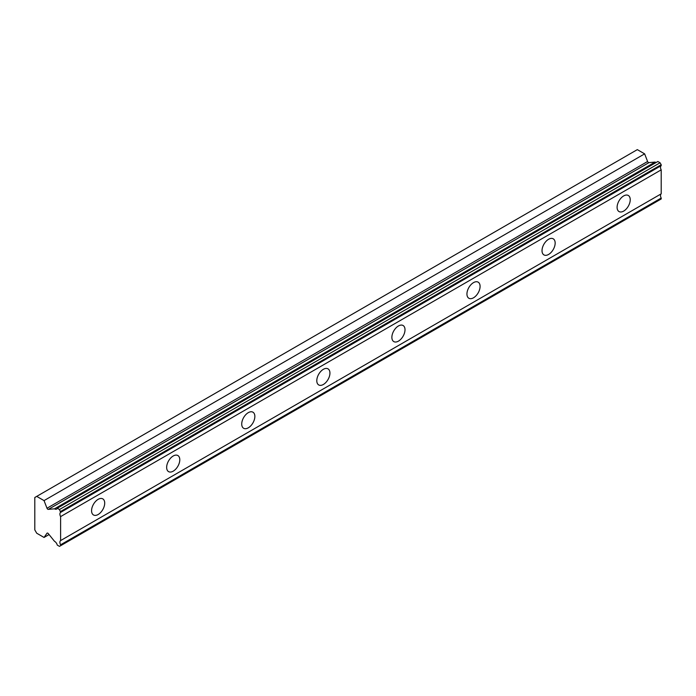 <?xml version="1.0" encoding="UTF-8"?>
<svg xmlns="http://www.w3.org/2000/svg" width="696" height="696" viewBox="0 0 696 696"><rect width="100%" height="100%" fill="white"/><g stroke="black" fill="none" stroke-linecap="round" stroke-linejoin="round"><path stroke-width="1.04" d="M60.604 511.473L661.2 164.726L660.069 162.777L657.859 161.498L57.263 508.245A3.837 2.21 60 0 1 56.602 509.107A3.837 2.21 60 0 1 54.688 508.924A3.837 2.21 60 0 1 54.523 508.82L48.381 509.359L648.976 162.612A1.331 0.766 -120 0 1 648.411 162.499A1.331 0.766 -120 0 1 647.593 161.489L644.635 153.859L637.318 149.631L34.8 497.492L34.8 529.891L36.723 533.223L44.039 537.451L46.997 533.24A1.331 0.766 60 0 1 47.154 533.101A1.331 0.766 60 0 1 48.381 533.719L54.523 541.34A3.837 2.21 60 0 1 57.263 545.09L59.482 546.369L60.604 545.716L60.604 544.794A3.837 2.218 60 0 1 60.604 540.583L60.604 516.597A3.837 2.218 60 0 1 60.604 512.395L59.482 509.524L57.263 508.245M656.111 162.499A3.837 2.21 60 0 1 655.275 162.168A3.837 2.21 60 0 1 655.119 162.072L648.976 162.612M623.659 211.106A9.292 5.368 120 0 0 629.732 202.919A9.292 5.368 120 0 0 628.305 195.472A9.292 5.368 120 0 0 623.659 195.933A9.292 5.368 120 0 0 617.596 204.119A9.292 5.368 120 0 0 619.014 211.558A9.292 5.368 120 0 0 623.659 211.106M98.145 514.509A9.292 5.368 120 0 0 104.209 506.323A9.292 5.368 120 0 0 102.791 498.875A9.292 5.368 120 0 0 98.145 499.337A9.292 5.368 120 0 0 92.072 507.523A9.292 5.368 120 0 0 93.499 514.97A9.292 5.368 120 0 0 98.145 514.509M173.217 471.166A9.292 5.368 120 0 0 179.29 462.979A9.292 5.368 120 0 0 177.863 455.532A9.292 5.368 120 0 0 173.217 455.993A9.292 5.368 120 0 0 167.153 464.18A9.292 5.368 120 0 0 168.571 471.627A9.292 5.368 120 0 0 173.217 471.166M248.289 427.822A9.292 5.368 120 0 0 254.362 419.636A9.292 5.368 120 0 0 252.935 412.189A9.292 5.368 120 0 0 248.289 412.65A9.292 5.368 120 0 0 242.225 420.836A9.292 5.368 120 0 0 243.644 428.284A9.292 5.368 120 0 0 248.289 427.822M323.37 384.479A9.292 5.368 120 0 0 329.434 376.292A9.292 5.368 120 0 0 328.007 368.845A9.292 5.368 120 0 0 323.37 369.306A9.292 5.368 120 0 0 317.298 377.493A9.292 5.368 120 0 0 318.725 384.94A9.292 5.368 120 0 0 323.37 384.479M398.443 341.136A9.292 5.368 120 0 0 404.506 332.949A9.292 5.368 120 0 0 403.088 325.502A9.292 5.368 120 0 0 398.443 325.963A9.292 5.368 120 0 0 392.37 334.15A9.292 5.368 120 0 0 393.797 341.597A9.292 5.368 120 0 0 398.443 341.136M473.515 297.792A9.292 5.368 120 0 0 479.587 289.606A9.292 5.368 120 0 0 478.161 282.158A9.292 5.368 120 0 0 473.515 282.62A9.292 5.368 120 0 0 467.442 290.806A9.292 5.368 120 0 0 468.869 298.253A9.292 5.368 120 0 0 473.515 297.792M548.587 254.449A9.292 5.368 120 0 0 554.66 246.262A9.292 5.368 120 0 0 553.233 238.815A9.292 5.368 120 0 0 548.587 239.276A9.292 5.368 120 0 0 542.523 247.463A9.292 5.368 120 0 0 543.941 254.91A9.292 5.368 120 0 0 548.587 254.449M48.381 509.359A1.331 0.766 60 0 1 47.815 509.255A1.331 0.766 60 0 1 46.997 508.237L44.039 500.607L36.723 496.387M661.2 164.726L661.2 165.639A3.837 2.218 60 0 0 661.2 169.85L60.604 516.597M60.604 545.716L661.2 198.969L661.2 198.047A3.837 2.218 60 0 1 661.2 193.836L661.2 169.85M60.604 512.395L661.2 165.639M661.2 193.836L60.604 540.583M661.2 198.047L60.604 544.794M49.059 534.554L44.039 537.451M644.635 153.859L44.039 500.607M655.119 162.072L54.523 508.82M660.069 162.777L59.482 509.524M647.593 161.489L46.997 508.237"/></g></svg>
